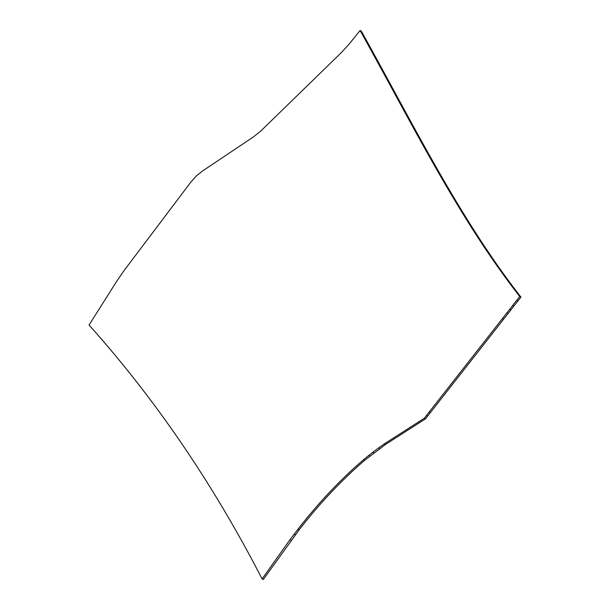 <?xml version="1.0" encoding="UTF-8"?>
<svg xmlns="http://www.w3.org/2000/svg" width="610" height="610" viewBox="0 0 610 610"><rect width="100%" height="100%" fill="white"/><g stroke="black" fill="none" stroke-linecap="round" stroke-linejoin="round"><path stroke-width="0.91" d="M116.213 282.079L89.045 325.023C155.481 399.291 213.157 483.928 262.087 578.928L263.284 579.5L299.22 529.739C319.434 503.631 341.257 480.489 364.681 460.306L385.367 444.545L425.49 418.834L520.955 297.093C459.223 218.136 412.169 122.244 361.28 31.072L360.083 30.5L349.599 43.531L341.463 52.483L260.981 130.845L253.508 136.861L202.573 170.968L196.412 175.871L190.755 182.237L124.013 270.649L116.464 281.667A120.101 80.459 -64.4 0 0 116.213 282.079M262.087 578.928L289.925 539.758L291.115 540.33M289.925 539.758L294.111 534.23L295.301 534.795M294.111 534.23L298.031 529.167L299.22 529.739M298.031 529.167C318.245 503.067 340.067 479.917 363.491 459.734L364.681 460.306M363.491 459.734L368.745 455.441L369.935 456.013M368.745 455.441L372.801 452.262L373.991 452.826M372.801 452.262L378.673 447.892L379.862 448.464M378.673 447.892L384.178 443.973L385.367 444.545M384.178 443.973L424.301 418.262L425.49 418.834M424.301 418.262L516.685 300.387L519.766 296.529L520.955 297.093M519.766 296.529C458.034 217.564 410.98 121.672 360.083 30.5M426.443 415.456L427.633 416.02M429.066 412.009L430.263 412.581M502.32 318.512L503.509 319.083M506.925 312.701L508.115 313.273M509.754 309.133L510.944 309.705M512.591 305.549L513.788 306.121M516.685 300.387L517.882 300.959"/></g></svg>
